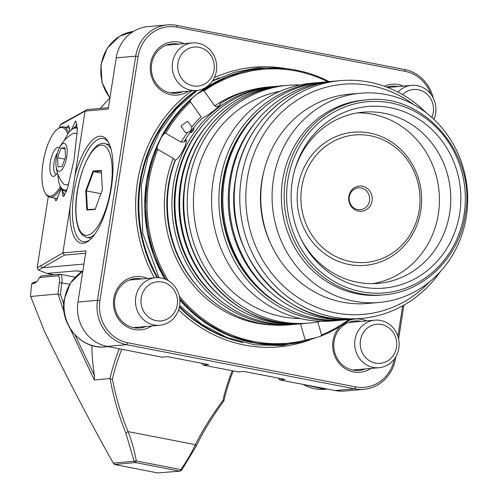<?xml version="1.0" encoding="UTF-8"?>
<svg xmlns="http://www.w3.org/2000/svg" width="498" height="498" viewBox="0 0 498 498"><rect width="100%" height="100%" fill="white"/><g stroke="black" fill="none" stroke-linecap="round" stroke-linejoin="round"><path stroke-width="0.75" d="M59.436 147.701A14.803 5.229 -79 0 0 57.089 147.532A14.803 5.229 -79 0 0 50.037 164.689A14.803 5.229 -79 0 0 54.382 176.087A14.803 5.229 -79 0 0 55.073 175.638A14.803 5.229 -79 0 0 57.413 172.725M67.784 134.099A34.854 12.319 -79 0 0 58.926 128.191A34.854 12.319 -79 0 0 57.301 129.243A34.854 12.319 -79 0 0 43.643 159.466A34.854 12.319 -79 0 0 45.032 192.602A34.854 12.319 -79 0 0 52.545 195.428A34.854 12.319 -79 0 0 60.345 186.339M61.092 187.659A35.806 12.655 101 0 1 53.336 196.517A35.806 12.655 101 0 1 49.806 197.133A35.806 12.655 101 0 1 45.617 193.616L45.032 192.602M57.301 129.243L58.216 128.521A35.806 12.655 101 0 1 59.891 127.438A35.806 12.655 101 0 1 63.42 126.822A35.806 12.655 101 0 1 68.73 132.754M57.451 152.811A11.933 4.221 -79 0 0 53.697 165.56A11.933 4.221 -79 0 0 56.1 174.039A11.933 4.221 -79 0 0 56.548 174.057M233.269 370.935A83.073 29.363 -79 0 0 223.976 400.61L223.739 401.052C212.297 416.795 203.06 431.922 196.031 446.432L181.589 470.311L179.896 471.158L181.54 470.367M91.819 345.481A152.774 54.002 -79 0 0 94.377 375.405L94.278 380.005L109.977 378.542A83.073 29.363 101 0 1 119.308 348.768M121.823 349.254A81.162 28.691 -79 0 0 112.367 379.121C115.897 397.379 121.132 414.871 128.079 431.61C131.74 440.942 134.485 450.721 136.321 460.955L135.425 462.549L114.571 464.491L157.617 472.938L179.896 471.158L180.842 469.57C186.887 460.862 191.742 452.558 195.403 444.646C202.381 430.583 211.532 415.874 222.861 400.51A81.162 28.691 101 0 1 232.273 370.742M64.155 312.277L58.017 293.938A154.685 54.68 101 0 1 59.387 282.59A7.638 2.702 -79 0 0 57.712 275.78L39.535 277.473A21.009 7.426 101 0 1 35.675 282.565A21.009 7.426 101 0 1 33.397 283.599L31.76 283.748A98.349 34.767 -79 0 0 30.49 296.036L44.428 331.207C66.913 377.571 89.864 421.545 113.301 463.128L134.118 461.192L125.764 432.83C118.773 415.612 113.569 397.69 110.158 379.059L109.977 378.542M58.017 293.938L30.515 296.503M39.535 277.473L41.297 275.96L59.754 274.242A9.549 3.374 101 0 1 60.109 274.255A9.549 3.374 101 0 1 61.852 282.752A152.774 54.002 -79 0 0 60.476 294.243L63.732 304.396M75.067 335.036L94.377 375.405M134.13 461.123L136.321 460.955L180.842 469.57L181.533 470.367M94.278 380.005L70.162 328.68M31.76 283.748L33.758 282.217L35.445 282.055A19.098 6.748 -79 0 0 36.622 281.694M223.739 401.052L222.861 400.51M196.031 446.432L195.403 444.646L128.079 431.61L125.764 432.83M112.367 379.121L110.158 379.059M58.54 295.04L60.476 294.243M114.571 464.491L113.301 463.128M303.406 323.557A119.358 111.079 -95.1 0 1 223.129 298.57A119.358 111.079 -95.1 0 1 181.191 183.65A119.358 111.079 -95.1 0 1 207.672 124.562A119.358 111.079 -95.1 0 1 282.291 85.818M223.129 298.57L221.759 297.424A117.628 109.473 -95.1 0 1 180.425 184.16A117.628 109.473 -95.1 0 1 206.527 125.938L207.672 124.562M299.018 323.937A119.358 111.079 -95.1 0 1 218.429 298.987A119.358 111.079 -95.1 0 1 176.491 184.067A119.358 111.079 -95.1 0 1 202.972 124.979A119.358 111.079 -95.1 0 1 277.896 86.216M353.437 319.1A119.358 111.079 -95.1 0 1 272.717 294.162A119.358 111.079 -95.1 0 1 230.779 179.243A119.358 111.079 -95.1 0 1 257.261 120.161A119.358 111.079 -95.1 0 1 332.315 81.386M272.717 294.162L270.844 292.594A116.993 108.875 -95.1 0 1 229.734 179.946A116.993 108.875 -95.1 0 1 255.692 122.035L257.261 120.161M347.735 319.585A119.358 111.079 -95.1 0 1 266.281 294.735A119.358 111.079 -95.1 0 1 224.343 179.815A119.358 111.079 -95.1 0 1 250.824 120.734A119.358 111.079 -95.1 0 1 326.62 81.909M77.346 128.453A31.511 11.137 -79 0 0 75.167 128.036A31.511 11.137 -79 0 0 71.724 129.586A31.511 11.137 -79 0 0 64.398 140.411M57.88 174.095A31.511 11.137 -79 0 0 60.632 186.868A31.511 11.137 -79 0 0 65.456 190.018A31.511 11.137 -79 0 0 67.137 189.564M66.595 191.07A32.463 11.473 101 0 1 66.19 191.126A32.463 11.473 101 0 1 65.02 191.07A32.463 11.473 101 0 1 61.217 187.883L60.632 186.868M71.724 129.586L72.646 128.864A32.463 11.473 101 0 1 76.188 127.27A32.463 11.473 101 0 1 77.327 127.32M55.957 164.956A14.268 5.042 -79 0 0 60.818 170.727A14.268 5.042 -79 0 0 66.744 156.87A14.268 5.042 -79 0 0 65.481 144.09A14.268 5.042 -79 0 0 59.206 148.167A14.268 5.042 -79 0 0 56.342 157.791A14.268 5.042 -79 0 0 55.957 164.956A33.422 33.422 0 0 0 62.835 183.115A26.257 9.281 -79 0 0 68.911 183.731M77.165 134.248A26.257 9.281 -79 0 0 72.366 133.894A33.422 33.422 0 0 0 59.206 148.167M57.525 157.685L58.061 166.898L62.082 166.544L65.562 156.976L65.02 147.763L61.005 148.118L57.525 157.685L64.79 159.092M65.089 148.908L61.005 148.118M360.452 340.308A19.621 18.264 -95.1 0 1 381.493 324.497A19.621 18.264 -95.1 0 1 396.495 347.287A19.621 18.264 -95.1 0 1 375.448 363.098A19.621 18.264 -95.1 0 1 360.452 340.308M354.999 339.692A23.873 22.217 -95.1 0 1 374.813 320.158A23.873 22.217 -95.1 0 1 398.848 348.177A23.873 22.217 -95.1 0 1 379.034 367.711A23.873 22.217 -95.1 0 1 354.999 339.692M402.639 94.645A19.621 18.264 -95.1 0 1 423.804 91.806A19.621 18.264 -95.1 0 1 433.26 112.504A19.621 18.264 -95.1 0 1 431.834 117.447M397.952 92.086A23.873 22.217 -95.1 0 1 411.578 85.376A23.873 22.217 -95.1 0 1 435.613 113.395A23.873 22.217 -95.1 0 1 433.907 119.346M177.985 63.084A19.621 18.264 -95.1 0 1 199.026 47.273A19.621 18.264 -95.1 0 1 214.028 70.062A19.621 18.264 -95.1 0 1 192.981 85.874A19.621 18.264 -95.1 0 1 177.985 63.084M172.532 62.468A23.873 22.217 -95.1 0 1 192.346 42.934A23.873 22.217 -95.1 0 1 216.381 70.953A23.873 22.217 -95.1 0 1 196.567 90.487A23.873 22.217 -95.1 0 1 172.532 62.468M141.22 297.866A19.621 18.264 -95.1 0 1 162.261 282.055A19.621 18.264 -95.1 0 1 177.263 304.844A19.621 18.264 -95.1 0 1 156.216 320.656A19.621 18.264 -95.1 0 1 141.22 297.866M135.767 297.25A23.873 22.217 -95.1 0 1 155.581 277.716A23.873 22.217 -95.1 0 1 179.616 305.735A23.873 22.217 -95.1 0 1 159.802 325.269A23.873 22.217 -95.1 0 1 135.767 297.25M95.118 209.465L86.814 210.007L85.774 190.79L93.039 171.026L101.349 170.478L102.389 189.701L95.118 209.465M101.38 171.057L93.506 171.573L86.409 190.865L87.424 209.621L95.249 209.104M101.492 173.117L93.506 171.573L93.039 171.026M100.926 193.672L85.774 190.79M86.814 210.007L87.424 209.621M372.081 200.931A12.649 11.771 84.9 0 0 362.407 186.24A12.649 11.771 84.9 0 0 348.843 196.43A12.649 11.771 84.9 0 0 358.51 211.121A12.649 11.771 84.9 0 0 372.081 200.931M369.516 200.731A11 10.234 84.9 0 0 361.112 187.958A11 10.234 84.9 0 0 349.316 196.816A11 10.234 84.9 0 0 357.72 209.59A11 10.234 84.9 0 0 369.516 200.731M301.707 187.304A63.974 59.536 84.9 0 0 350.604 261.599A63.974 59.536 84.9 0 0 419.216 210.056A63.974 59.536 84.9 0 0 370.313 135.761A63.974 59.536 84.9 0 0 301.707 187.304M298.028 186.887A66.838 62.206 84.9 0 0 349.123 264.513A66.838 62.206 84.9 0 0 420.804 210.654A66.838 62.206 84.9 0 0 369.709 133.034A66.838 62.206 84.9 0 0 298.028 186.887M219.96 105.01L219.942 103.796L220.259 103.976M295.146 324.298L293.627 324.447A119.358 111.079 -95.1 0 1 173.447 184.335A119.358 111.079 -95.1 0 1 272.499 86.664L267.98 87.069A119.358 111.079 -95.1 0 0 219.942 103.796C223.303 103.652 207.915 116.109 202.53 117.889A119.358 111.079 -95.1 0 0 193.342 128.191C195.104 128.702 192.178 133.171 190.08 132.53L193.342 128.191M191.798 126.834L191.742 127.793C191.357 130.264 189.919 131.833 187.416 132.499L185.175 132.48L180.973 125.944L187.522 121.257L191.798 126.834A118.879 110.637 -95.1 0 1 201.124 116.837L190.541 101.885A137.498 127.967 84.9 0 0 165.703 133.296L181.123 142.129L184.048 141.88L185.966 140.716L185.679 139.477M190.08 132.53A119.358 111.079 -95.1 0 0 185.517 139.403C189.122 139.857 180.164 158.202 175.377 160.151A119.358 111.079 -95.1 0 0 168.922 184.739A119.358 111.079 -95.1 0 0 289.101 324.845L293.627 324.447M196.424 285.23A116.968 108.857 -95.1 0 1 168.33 185.412A116.968 108.857 -95.1 0 1 175.041 160.319L173.229 158.277L157.81 149.444A137.498 127.967 84.9 0 0 148.778 181.82A137.498 127.967 84.9 0 0 168.293 280.667M179.299 296.186A137.498 127.967 84.9 0 0 305.286 340.209L306.009 340.956A138.456 128.851 -95.1 0 1 286.96 344.211A138.456 128.851 -95.1 0 1 179.716 298.557M166.214 279.577A138.456 128.851 -95.1 0 1 147.557 181.683A138.456 128.851 -95.1 0 1 157.007 148.217L157.922 143.86A138.456 128.851 84.9 0 0 146.512 181.776A138.456 128.851 84.9 0 0 164.757 278.973M71.32 129.916L75.397 121.307L75.889 121.207L77.339 129.685L74.096 159.572L67.616 188.095L63.632 196.436L63.134 196.542L61.677 188.611M77.153 124.463A38.197 13.502 -79 0 0 73.71 128.129M108.738 142.714A52.514 18.563 -79 0 0 103.186 138.512A52.514 18.563 -79 0 0 101.293 138.419A52.514 18.563 -79 0 0 74.495 189.159A52.514 18.563 -79 0 0 83.222 241.636A52.514 18.563 -79 0 0 85.114 241.729A52.514 18.563 -79 0 0 89.939 239.812M48.281 196.542L37.138 267.856L62.866 252.934L70.025 207.218A54.425 19.241 -79 0 0 83.066 243.267A54.425 19.241 -79 0 0 89.011 240.59A54.425 19.241 -79 0 0 110.338 193.392A54.425 19.241 -79 0 0 108.166 141.644A54.425 19.241 -79 0 0 99.83 136.203A54.425 19.241 -79 0 0 74.968 175.62L85.071 111.122L60.077 125.042L59.579 127.606M188.4 91.215A26.736 24.881 -95.1 0 1 161.327 90.48A26.736 24.881 -95.1 0 1 150.57 63.676A26.736 24.881 -95.1 0 1 184.173 43.656M178.639 44.148A24.825 23.107 84.9 0 0 172.233 43.762A24.825 23.107 84.9 0 0 151.629 64.074A24.825 23.107 84.9 0 0 176.628 93.219A24.825 23.107 84.9 0 0 182.866 91.707M151.635 325.997A26.736 24.881 -95.1 0 1 124.562 325.262A26.736 24.881 -95.1 0 1 113.805 298.458A26.736 24.881 -95.1 0 1 147.408 278.444M141.874 278.936A24.825 23.107 84.9 0 0 135.468 278.544A24.825 23.107 84.9 0 0 114.864 298.856A24.825 23.107 84.9 0 0 139.857 328.001A24.825 23.107 84.9 0 0 146.095 326.489M370.867 368.439A26.736 24.881 -95.1 0 1 343.794 367.705A26.736 24.881 -95.1 0 1 333.038 340.9A26.736 24.881 -95.1 0 1 340.003 326.501M361.106 321.372A24.825 23.107 84.9 0 0 354.7 320.986A24.825 23.107 84.9 0 0 334.096 341.298A24.825 23.107 84.9 0 0 359.095 370.444A24.825 23.107 84.9 0 0 365.333 368.931M459.691 213.505A91.153 84.828 -95.1 0 1 389.368 287.439A91.153 84.828 -95.1 0 1 300.811 238.579A91.153 84.828 -95.1 0 1 292.27 181.098A91.153 84.828 -95.1 0 1 294.71 169.918A91.153 84.828 -95.1 0 1 395.281 108.857A91.153 84.828 -95.1 0 1 459.691 213.505M300.344 237.614A85.936 79.979 84.9 0 0 378.368 283.362A85.936 79.979 84.9 0 0 449.688 213.044A85.936 79.979 84.9 0 0 363.16 112.162A85.936 79.979 84.9 0 0 294.424 170.951M196.747 94.247L227.381 76.605L261.413 68.481A138.456 128.851 84.9 0 0 197.706 93.549L192.77 97.546A138.456 128.851 84.9 0 0 160.798 137.977L157.922 143.86M280.119 91.283A114.584 106.634 84.9 0 0 194.886 183.669A114.584 106.634 84.9 0 0 300.306 318.558M321.054 321.278A119.358 111.079 -95.1 0 1 308.934 323.084A119.358 111.079 -95.1 0 1 188.761 182.978A119.358 111.079 -95.1 0 1 287.813 85.307A119.358 111.079 -95.1 0 1 300.057 84.946M213.119 180.811A119.358 111.079 -95.1 0 1 312.178 83.141L319.486 82.494A119.358 111.079 -95.1 0 0 220.427 180.164A119.358 111.079 -95.1 0 0 340.607 320.27L333.299 320.917A119.358 111.079 -95.1 0 1 213.119 180.811M413.732 104.605A115.499 107.487 84.9 0 0 247.288 178.776A115.499 107.487 84.9 0 0 304.141 301.271A115.499 107.487 84.9 0 0 429.481 281.893M440.276 271.69A119.358 111.079 -95.1 0 1 361.486 318.415A119.358 111.079 -95.1 0 1 241.306 178.309A119.358 111.079 -95.1 0 1 340.364 80.639A119.358 111.079 -95.1 0 1 426.157 112.747M66.533 127.426L68.512 125.378L69.95 131.267M61.441 188.256L56.255 200.613L55.764 200.719L54.575 198.055M372.672 283.655A85.936 79.979 84.9 0 0 438.34 214.053A85.936 79.979 84.9 0 0 357.502 112.884M282.615 180.208A97.876 91.084 -95.1 0 1 363.839 100.123L366.628 99.874A97.876 91.084 -95.1 0 0 285.398 179.965A97.876 91.084 -95.1 0 0 383.946 294.853L381.163 295.102A97.876 91.084 -95.1 0 1 282.615 180.208M273.427 179.168A105.034 97.751 -95.1 0 1 360.596 93.219A105.034 97.751 -95.1 0 1 466.352 216.518A105.034 97.751 -95.1 0 1 379.183 302.467A105.034 97.751 -95.1 0 1 273.427 179.168M379.183 302.467L367.873 303.469A105.034 97.751 -95.1 0 1 262.116 180.17A105.034 97.751 -95.1 0 1 349.285 94.228L360.596 93.219M350.318 319.405A138.456 128.851 -95.1 0 1 320.724 336.181L306.009 340.956M317.774 321.913L321.577 334.924A137.498 127.967 84.9 0 0 348.93 319.511M320.724 336.181L321.577 334.924M165.703 133.296L164.135 133.632A138.456 128.851 -95.1 0 1 190.28 100.577L190.541 101.885M190.28 100.577L192.77 97.546M160.798 137.977L164.135 133.632M197.706 93.549L202.518 90.667A138.456 128.851 -95.1 0 1 262.458 68.388A138.456 128.851 -95.1 0 1 329.197 81.635M327.815 81.772A137.498 127.967 84.9 0 0 204.099 90.916L214.675 105.869L217.483 106.647L219.045 106.086M204.099 90.916L202.518 90.667M403.915 305.106L398.612 338.982M395.829 356.749L395.624 358.05A38.197 35.545 -95.1 0 1 363.926 389.305A38.197 35.545 -95.1 0 1 354.663 388.826L126.66 344.684A38.197 35.545 -95.1 0 1 97.465 300.331L135.705 56.156A38.197 35.545 -95.1 0 1 167.403 24.9A38.197 35.545 -95.1 0 1 176.666 25.379L404.662 69.521A38.197 35.545 -95.1 0 1 433.229 98.031M85.619 253.258L64.41 255.144L62.866 252.934L85.992 250.88L77.974 302.062A38.197 35.545 84.9 0 0 107.17 346.415L162.031 357.147L167.546 356.655L208.762 364.636L203.246 365.127L238.324 371.913L243.839 371.427L285.055 379.408L279.54 379.893L335.173 390.557A38.197 35.545 84.9 0 0 344.435 391.036L363.926 389.305M167.403 24.9L147.912 26.631A38.197 35.545 84.9 0 0 116.215 57.886L108.197 109.068L85.071 111.122L87.206 109.579L108.415 107.693M397.871 86.59A24.825 23.107 84.9 0 0 391.465 86.204A24.825 23.107 84.9 0 0 386.84 87.131M348.843 320.519A26.736 24.881 -95.1 0 1 366.64 320.88M384.406 86.241A26.736 24.881 -95.1 0 1 403.405 86.098M431.019 94.446A36.286 33.771 84.9 0 0 405.067 71.332L177.064 27.197A36.286 33.771 84.9 0 0 138.151 56.43L99.917 300.605A36.286 33.771 84.9 0 0 127.65 342.742L355.653 386.884A36.286 33.771 84.9 0 0 394.323 359.014M397.902 336.331L402.683 305.791M305.286 340.209L300.499 323.831M60.077 125.042L62.206 123.398L87.206 109.579M109.809 97.932L100.279 108.415M64.41 255.144L38.408 270.047L46.949 273.427L75.291 270.906L82.363 271.348M53.871 274.79L46.712 273.402L53.952 274.778M203.246 365.127L202.057 363.335M82.182 271.454L75.291 270.906M70.025 207.218L74.968 175.62M279.54 379.893L278.544 378.144M38.408 270.047L37.138 267.856M61.933 188.96A38.197 13.502 -79 0 0 64.752 195.148M157.007 148.217L157.81 149.444M179.896 471.158L135.425 462.549L134.118 461.192M69.676 284.271L59.387 282.59M57.712 275.78L59.754 274.242M33.397 283.599L35.445 282.055M217.134 297.904C185.368 271.833 168.803 226.453 175.769 184.559C179.348 162.429 188.057 143.007 201.889 126.274A117.727 109.56 84.9 0 0 175.769 184.553A117.727 109.56 84.9 0 0 217.134 297.904L218.429 298.987M204.41 272.73A117.727 109.56 -95.1 0 1 184.907 183.737A117.727 109.56 -95.1 0 1 193.803 153.297M264.482 293.229C232.883 267.302 216.412 222.17 223.334 180.494C226.901 158.489 235.56 139.172 249.317 122.533A117.086 108.969 84.9 0 0 223.341 180.494A117.086 108.969 84.9 0 0 264.482 293.229L266.281 294.735M303.108 384.35A40.581 37.767 84.9 0 0 324.64 389.318L302.784 384.288M109.921 98.075L101.922 82.344L100.982 64.566L107.263 48.182L119.576 36.286L133.427 31.424A40.581 37.767 84.9 0 0 101.312 64.46A40.581 37.767 84.9 0 0 109.971 97.77M82.817 271.142A40.581 37.767 84.9 0 0 64.547 299.242A40.581 37.767 84.9 0 0 105.408 346.882C81.398 349.913 59.411 324.366 64.217 299.354L70.498 282.964L82.83 271.061M111.197 149.742A47.746 16.876 -79 0 0 104.91 143.71C90.91 139.098 73.748 183.588 75.914 214.177C76.325 221.647 77.651 227.474 79.898 231.67L82.369 235.037L86.758 237.459A47.746 16.876 -79 0 0 94.844 234.209M112.094 166.749A45.835 16.204 -79 0 0 91.999 151.741A45.835 16.204 -79 0 0 76.063 213.735A45.835 16.204 -79 0 0 96.164 228.744A45.835 16.204 -79 0 0 112.094 166.749M196.019 90.536A138.456 128.851 84.9 0 0 139.901 182.361A138.456 128.851 84.9 0 0 157.044 277.635M179.342 307.198A138.456 128.851 84.9 0 0 242.688 342.524M309.787 339.941A140.361 130.632 -95.1 0 1 178.62 309.824M154.355 277.822A140.361 130.632 -95.1 0 1 137.448 182.081A140.361 130.632 -95.1 0 1 191.637 90.929M464.111 214.364A95.965 89.31 84.9 0 0 390.762 102.918A95.965 89.31 84.9 0 0 287.85 180.239A95.965 89.31 84.9 0 0 361.199 291.685A95.965 89.31 84.9 0 0 464.111 214.364M270.707 243.74A99.781 92.865 -95.1 0 1 261.724 181.571A99.781 92.865 -95.1 0 1 264.164 170.148M305.455 323.395C235.542 332.328 171.007 257.111 185.144 183.326C192.452 131.416 235.373 89.098 284.333 85.619A119.358 111.079 84.9 0 0 185.281 183.283A119.358 111.079 84.9 0 0 305.455 323.395L308.934 323.084M263.237 108.047A117.447 109.305 84.9 0 0 222.88 180.438A117.447 109.305 84.9 0 0 280.735 305.031M355.921 318.913C286.001 327.846 221.467 252.629 235.61 178.844C242.912 126.928 285.833 84.61 334.793 81.13A119.358 111.079 84.9 0 0 235.741 178.801A119.358 111.079 84.9 0 0 355.921 318.913L361.486 318.415M157.773 277.635A138.456 128.851 -95.1 0 1 140.598 182.299A138.456 128.851 -95.1 0 1 196.716 90.474M179.859 300.039A138.456 128.851 84.9 0 0 285.92 344.299L286.96 344.211M219.176 77.85A138.456 128.851 84.9 0 0 212.528 80.85M273.209 325.032A118.879 110.637 -95.1 0 1 165.884 185.131A118.879 110.637 -95.1 0 1 173.229 158.277M181.123 142.129A118.879 110.637 -95.1 0 1 187.416 132.499M184.048 141.88A116.968 108.857 -95.1 0 1 185.561 139.44M190.585 132.169A116.968 108.857 -95.1 0 1 192.938 129.15M214.675 105.869A118.879 110.637 -95.1 0 1 252.305 89.684M217.483 106.647A116.968 108.857 -95.1 0 1 219.911 105.078M355.653 386.884L354.663 388.826L335.173 390.557M127.65 342.742L126.66 344.684L107.17 346.415M99.917 300.605L97.465 300.331L77.974 302.062M138.151 56.43L135.705 56.156L116.215 57.886M214.345 77.638A140.361 130.632 -95.1 0 1 285.684 68.562M230.748 338.964A138.456 128.851 -95.1 0 1 179.473 306.563M83.925 264.058L42.1 267.775L40.525 265.583M81.809 271.696L77.389 270.837M62.729 123.772L64.896 122.209M404.662 69.521L405.067 71.332M177.064 27.197L176.666 25.379M395.624 358.05L395.138 357.863M57.743 198.671L49.806 197.133M69.701 128.042L63.42 126.822M75.142 277.168L60.109 274.255M201.889 126.274L202.972 124.979M249.317 122.533L250.824 120.734M316.361 337.569L282.522 345.562L254.441 344.797L227.094 337.607L201.771 324.329L179.635 305.598M159.018 277.697L142.708 233.089L141.332 185.399L147.906 157.38L159.771 131.491L176.417 108.844L197.14 90.431M212.335 81.137L234.496 72.247L257.852 67.84L286.051 68.618M66.489 191.357L65.02 191.07M374.813 320.158L348.463 322.499M327.491 389.069L324.64 389.318M379.034 367.711L352.69 370.051M411.578 85.376L387.768 87.486M192.346 42.934L165.996 45.274M196.567 90.487L170.223 92.827M155.581 277.716L129.231 280.057M108.259 346.627L105.408 346.882M159.802 325.269L133.452 327.609M109.591 144.619L104.91 143.71M91.445 238.361L86.758 237.459M383.946 294.853C424.109 291.996 459.312 257.292 465.306 214.719C476.897 154.224 423.972 92.547 366.628 99.874M274.024 86.54L272.499 86.664M321.447 82.338L319.486 82.494M164.601 278.911L153.888 256.314L147.153 232.056L144.619 206.944L146.381 181.82L152.419 157.337L162.553 134.51L176.429 114.104L193.585 96.805M340.364 80.639L334.793 81.13M287.813 85.307L284.333 85.619M262.458 68.388L261.413 68.481M179.871 300.182L202.238 320.681L228.283 335.316L256.663 343.327L285.92 344.299M342.562 320.077L340.607 320.27"/></g></svg>
